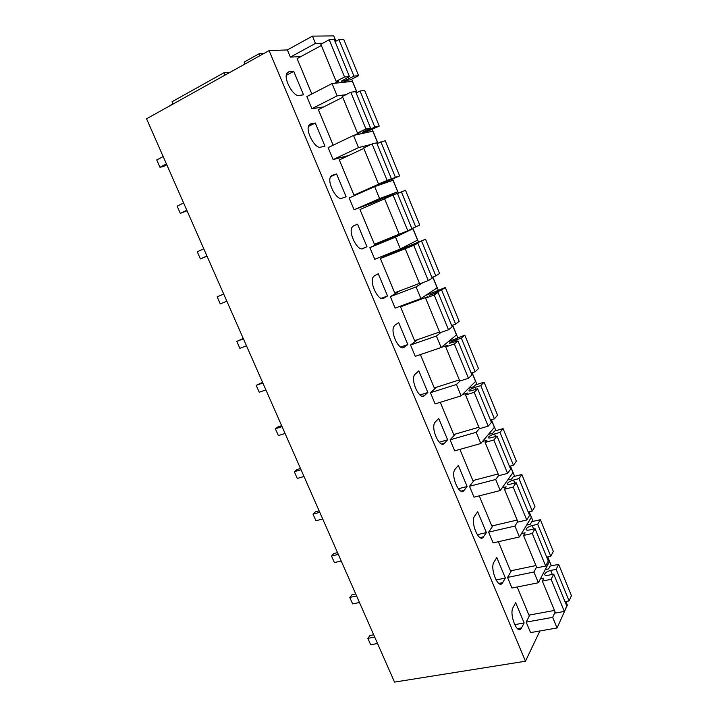 <?xml version="1.0" encoding="UTF-8"?>
<svg xmlns="http://www.w3.org/2000/svg" width="718" height="718" viewBox="0 0 718 718"><rect width="100%" height="100%" fill="white"/><g stroke="black" fill="none" stroke-linecap="round" stroke-linejoin="round"><path stroke-width="1.08" d="M525.468 661.224L269.088 50.592L146.553 118.784L394.523 682.1L525.468 661.224L539.9 630.969M168.353 106.65L172.903 103.733M551.397 565.856L547.726 556.926M533.133 521.367L529.193 511.772M514.644 476.312L510.426 466.036M495.905 430.665L491.408 419.707M476.931 384.435L472.139 372.768M457.707 337.595L452.618 325.2M438.231 290.144L432.837 277.004M418.495 242.056L412.796 228.153M398.418 193.142L392.629 179.015M377.91 143.16L372.283 129.446M357.115 92.496L351.658 79.213M322.795 43.233L315.462 43.412L290.359 57.108L300.878 56.587M290.359 57.108L287.362 49.937L269.088 50.592M565.892 601.522L567.373 605.112L557.051 627.981L530.557 632.594L526.186 622.12L529.821 614.967M524.14 622.955L515.677 602.698L513.083 607.473C509.026 613.962 516.996 634.766 521.169 628.609L524.14 622.955L514.653 624.66M345.888 94.704L337.137 95.871L311.89 108.696L323.746 106.892M311.89 108.696L306.828 96.571L332.048 83.548L337.137 95.871M354.073 209.764L372.974 202.602L397.727 191.805L393.006 180.29L374.643 186.626L349.154 197.971L354.073 209.764L379.607 198.617L374.643 186.626M428.215 294.479L427.82 294.003M452.502 325.245L456.477 334.929L441.148 347.53L415.255 356.334L410.525 345.008L417.634 339.632M374.338 275.856L373.01 277.363C369.447 283.628 378.898 301.982 383.708 298.257L387.532 295.951L378.251 273.729L374.338 275.856M362.931 248.59L366.961 246.696L357.555 224.178L353.427 225.883L351.847 227.57C348.508 233.799 358.004 251.686 362.931 248.59L362.716 248.679M376.788 200.941L376.447 202.377M385.602 198.258L384.462 197.585M412.904 228.773L417.571 240.135L400.402 248.931L374.742 259.279L369.887 247.647L388.061 239.004L412.904 228.773L395.51 237.111L369.887 247.647M395.878 250.753L395.833 251.444M407.447 246.768L406.433 245.843M472.022 372.804L475.549 381.411L461.118 395.842L435.108 403.902L430.441 392.719L436.427 387.244M427.865 392.486L418.827 370.856L414.492 374.823C410.463 381.114 419.851 400.644 424.437 395.6L427.865 392.486L419.985 394.99M510.301 466.072L512.975 472.597L500.249 490.538L474.033 497.17L469.491 486.283L474.239 480.216M474.751 515.847L474.67 515.973C469.976 522.094 479.238 543.921 483.492 536.84L486.382 532.577L477.694 511.781L474.751 515.847M529.076 511.799L531.338 517.328L519.437 536.956L493.122 542.898L488.635 532.146L492.961 525.729M494.047 561.961C489.586 568.162 498.193 589.666 502.447 583.016L505.382 578.062L496.811 557.536L494.047 561.961M455.203 469.123L454.88 469.572C450.383 475.792 459.726 496.811 464.088 490.358L467.131 486.49L458.335 465.426L455.203 469.123M444.388 443.293L447.628 439.802L438.707 418.459L434.821 422.525C430.558 428.799 439.919 449.028 444.388 443.293L441.875 444.011M491.283 419.743L494.388 427.291L480.809 443.509L454.7 450.841L450.096 439.811L455.374 434.067M394.963 325.155L393.895 326.439C390.098 332.73 399.513 351.632 404.207 347.261L407.833 344.541L398.678 322.624L394.963 325.155M332.228 175.21L330.397 177.05C327.282 183.225 336.814 200.726 341.867 198.24L346.103 196.768L336.571 173.944L331.581 175.515M320.506 147.19L324.967 146.158L315.292 123.011L310.732 123.837L308.641 125.785C305.742 131.888 315.328 149.075 320.506 147.19M370.991 144.48L358.515 147.603L333.125 159.576L348.733 155.501M333.125 159.576L328.135 147.621L353.498 135.442L372.839 131.161L377.623 142.819L376.726 143.044M381.438 184.284L381.446 183.754M547.601 556.953L549.467 561.494L538.365 582.765L511.961 588.033L507.536 577.425L511.485 570.639M293.725 71.378L288.941 71.746L286.599 73.757C283.897 79.788 293.545 96.733 298.841 95.422L303.526 94.848L293.725 71.378L286.258 75.381M432.721 277.049L437.145 287.837L420.91 298.571L395.133 308.13L390.341 296.651L399.836 290.862M335.916 41.195L333.744 35.9L312.447 36.124L287.362 49.937M315.462 43.412L312.447 36.124M557.051 627.981L552.663 617.354L526.186 622.12M555.131 612.068L552.663 617.354M356.99 92.55L352.403 81.367L332.048 83.548M397.727 191.805L379.607 198.617M441.067 332.371L436.391 336.024L410.525 345.008M441.148 347.53L436.391 336.024M387.532 295.951L381.168 298.365M366.961 246.696L361.8 248.823M357.555 224.178L352.942 226.152M400.402 248.931L395.51 237.111M461.118 395.842L456.424 384.489L430.441 392.719M460.121 380.944L456.424 384.489M500.249 490.538L495.68 479.489L469.491 486.283M498.723 475.361L495.68 479.489M486.382 532.577L477.246 534.695M519.437 536.956L514.923 526.052L488.635 532.146M517.768 521.519L514.923 526.052M505.382 578.062L496.03 579.982M467.131 486.49L458.299 488.779M447.628 439.802L439.21 442.225M480.809 443.509L476.187 432.308L450.096 439.811M479.427 428.583L476.187 432.308M407.833 344.541L400.626 347.054M336.571 173.944L330.54 176.727M315.292 123.011L308.444 126.431M376.788 143.214L377.623 142.819M358.515 147.603L353.498 135.442M536.57 567.085L533.914 572.004L507.536 577.425M538.365 582.765L533.914 572.004M420.91 298.571L416.09 286.904L390.341 296.651M422.947 282.623L416.09 286.904M173.038 104.038L172.033 101.741L223.953 72.751L224.976 75.139M228.665 73.083L228.387 72.437L223.953 72.751M244.928 64.037L244.111 62.116L259.207 53.688L260.024 55.636M263.605 53.644L259.207 53.688M556.127 569.347L569.078 600.921L571.447 595.671L558.631 564.357L556.127 569.347L550.661 570.46C546.972 571.474 544.962 572.829 544.63 574.526L544.765 574.84M545.24 569.589L548.624 568.889L550.042 566.134L558.631 564.357M544.63 574.526C544.908 575.387 546.093 575.63 548.211 575.262L553.722 574.14L551.128 579.309L542.341 581.068L543.831 578.187L540.394 578.879M569.078 600.921L565.03 601.684M553.722 574.14L566.798 605.983L564.339 611.431L555.526 613.028L542.341 581.068M554.467 610.453L528.933 615.129L517.211 586.992M564.339 611.431L551.128 579.309M537.656 524.284L550.778 556.279L553.327 551.406L540.349 519.697L537.656 524.284L532.2 525.54C528.52 526.617 526.473 527.927 526.079 529.471L526.186 529.749M526.653 525.055L530.261 524.221L531.787 521.681L540.349 519.697M526.079 529.471C526.303 530.234 527.47 530.396 529.57 529.965L535.072 528.717L532.28 533.483L523.521 535.457L525.118 532.801L521.447 533.636M550.778 556.279L546.739 557.132M535.072 528.717L548.31 560.973L545.662 566.017L536.885 567.839L523.521 535.457M535.933 565.542L510.489 570.855L498.355 541.713M545.662 566.017L532.28 533.483M518.952 478.646L532.235 511.054L534.973 506.576L521.833 474.454L518.952 478.646L513.514 480.046C509.825 481.186 507.752 482.451 507.276 483.833L507.375 484.067M507.734 479.992L511.674 478.978L513.298 476.653L521.833 474.454M507.276 483.833C507.464 484.488 508.604 484.578 510.695 484.085L516.17 482.693L513.19 487.046L504.458 489.254L506.163 486.822L502.169 487.836M532.235 511.054L528.215 512.006M516.17 482.693L529.588 515.371L526.743 520.011L517.992 522.058L504.458 489.254M517.166 520.047L491.803 525.998L479.247 495.851M526.743 520.011L513.19 487.046M499.997 432.407L513.451 465.237L516.386 461.162L503.076 428.619L499.997 432.407L494.576 433.95C490.897 435.162 488.779 436.373 488.231 437.594L488.312 437.792M488.437 434.399L492.835 433.151L494.576 431.051L503.076 428.619M488.231 437.594C488.375 438.151 489.488 438.151 491.57 437.603L497.027 436.059L493.831 439.99L485.135 442.432L486.957 440.233L482.496 441.489M513.451 465.237L509.448 466.296M497.027 436.059L510.624 469.168L507.572 473.404L498.857 475.675L485.135 442.432M498.148 473.952L472.884 480.575L459.888 449.378M507.572 473.404L493.831 439.99M480.791 385.566L494.424 418.827L497.565 415.157L484.067 382.2L480.791 385.566L475.397 387.253C471.708 388.537 469.554 389.703 468.935 390.754L468.998 390.906M468.639 388.321L473.754 386.715L475.603 384.848L484.067 382.2M468.935 390.754C469.034 391.202 470.119 391.113 472.193 390.502L477.632 388.815L474.221 392.306L465.56 394.99L467.499 393.033L462.311 394.64M494.424 418.827L490.43 419.994M477.632 388.815L491.399 422.363L488.15 426.169L479.462 428.673L465.56 394.99M478.879 427.255L453.713 434.552L440.278 402.295M488.15 426.169L474.221 392.306M461.333 338.097L475.145 371.798L478.484 368.558L464.815 335.162L461.333 338.097L455.957 339.937C452.277 341.292 450.087 342.405 449.387 343.285L449.432 343.401M448.05 341.858L464.815 335.162M449.387 343.285L457.967 340.933L454.35 343.976L445.725 346.911L447.781 345.196L441.319 347.395M475.145 371.798L471.17 373.073M457.967 340.933L471.932 374.931L468.459 378.296L459.807 381.043L445.725 346.911M459.349 379.939L434.291 387.926L420.398 354.584M468.459 378.296L454.35 343.976M441.615 290L455.616 324.15L459.161 321.341L445.313 287.505L441.615 290L429.597 295.26M425.657 295.43L445.313 287.505M429.57 295.179L438.043 292.406L434.202 294.99L425.612 298.176L427.793 296.722L400.509 306.837L403.004 305.213M455.616 324.15L451.649 325.541M438.043 292.406L452.196 326.861L448.508 329.777L439.892 332.775L425.612 298.176M439.569 331.985L414.609 340.691L400.509 306.837M448.508 329.777L434.202 294.99M425.55 239.22L409.493 246.436L417.849 243.222L413.783 245.341L380.378 258.516L388.187 254.531L425.55 239.22L439.578 273.504L435.817 275.865L421.628 241.257M435.817 275.865L431.877 277.372M417.849 243.222L432.191 278.144L428.287 280.594L419.707 283.852L405.23 248.778M419.509 283.386L394.667 292.827L380.378 258.516M428.287 280.594L413.783 245.341M401.38 191.85L415.758 226.933L419.743 225.03L405.517 190.279L397.467 193.555M384.624 198.823L359.978 209.548L374.464 244.317L399.19 234.131M393.078 195L384.57 198.707L399.244 234.265L407.779 230.747L393.078 195L397.386 193.366L411.917 228.764L407.779 230.747M415.758 226.933L411.827 228.548M376.124 186.115L399.63 175.901L385.216 140.692L376.95 143.609M399.63 175.901L395.43 177.337L380.854 141.778M363.82 148.411L339.309 159.926L353.983 195.161L360.813 192.783M395.43 177.337L383.161 182.516L391.373 178.719L376.636 142.828L372.095 143.959L363.622 147.944L378.503 183.987L380.98 183.144L353.983 195.161M391.373 178.719L378.503 183.987M386.993 180.2L372.095 143.959M362.635 133.422L379.257 126.117L364.645 90.423L360.041 91.015L356.164 92.972M379.257 126.117L374.814 127.059L360.041 91.015M342.728 97.298L318.352 109.621L333.17 145.198M362.419 132.166L370.533 127.975L355.598 91.59L350.806 92.209L342.387 96.472L357.465 133.018L360.077 132.453L354.145 135.298M374.814 127.059L369.546 129.59L369.151 128.639M362.455 132.238L369.546 129.59M370.533 127.975L365.92 128.962L357.465 133.018M365.92 128.962L350.806 92.209M343.518 82.319L347.745 80.147L350.366 79.869L358.596 75.65L343.787 39.472L338.941 39.562L335.091 41.644M358.596 75.65L353.92 76.099L338.941 39.562M321.35 45.485L297.108 58.625L311.836 93.986M341.409 81.152L349.415 76.53L334.265 39.643L329.23 39.732L320.856 44.283L336.15 81.34L338.896 81.062L334.606 83.27M353.92 76.099L348.679 78.8L348.042 77.239M341.463 81.269C342.612 81.394 345.017 80.569 348.679 78.8M349.415 76.53L344.55 76.997L336.15 81.34M344.55 76.997L329.23 39.732M374.706 637.072L367.84 638.356L370.012 635.475L373.692 634.784M367.84 638.356L370.667 644.755L377.533 643.499M356.613 595.985L349.783 597.439L352.062 594.737L355.724 593.957M349.783 597.439L352.646 603.919L359.476 602.492M338.313 554.404L331.519 556.037L333.888 553.515L337.532 552.636M331.519 556.037L334.409 562.589L341.212 560.991M319.788 512.329L313.021 514.133L315.498 511.799L319.133 510.83M313.021 514.133L315.956 520.765L322.723 518.988M301.039 469.734L294.308 471.726L296.893 469.581L300.501 468.513M294.308 471.726L297.27 478.439L304.01 476.474M282.066 426.627L275.371 428.799L278.063 426.86L281.653 425.693M275.371 428.799L278.369 435.593L285.073 433.457M262.86 382.99L256.2 385.36L262.573 382.344M256.2 385.36L259.234 392.234L265.902 389.901M243.411 338.824L236.796 341.382L243.258 338.474M236.796 341.382L239.866 348.347L246.489 345.816M223.729 294.102L217.15 296.857L223.711 294.057M217.15 296.857L220.264 303.911L226.843 301.183M207.044 256.209L200.412 258.92L197.262 251.785L203.795 248.823M200.412 258.92L206.955 255.985M187.048 210.769L180.308 213.372L177.122 206.147L183.62 202.979M180.308 213.372L186.815 210.23M166.8 164.763L163.336 166.567L159.961 167.258L156.73 159.943L163.183 156.551M159.961 167.258L166.414 163.901M521.627 627.882L517.427 628.627M382.891 298.571L383.708 298.257M424.437 395.6L422.453 396.219M483.492 536.84L480.091 537.62L483.519 536.804M498.839 583.429L502.699 582.639M461.073 491.13L464.088 490.358M402.798 347.745L404.207 347.261M309.512 124.456L310.732 123.837M287.164 72.697L288.941 71.746M552.286 574.436L550.661 570.46M533.645 529.04L532.2 525.54M514.752 483.052L513.514 480.046M495.608 436.463L494.576 433.95M476.214 389.255L475.397 387.253M456.558 341.409L455.957 339.937M436.643 292.926L436.257 291.993M518.145 629.147L521.169 628.609M499.234 583.671L502.447 583.016"/></g></svg>
